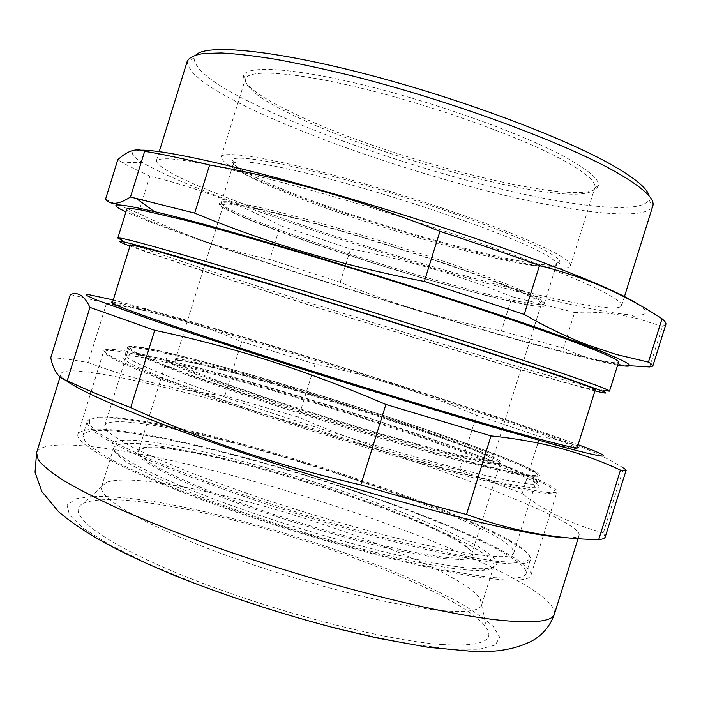 <?xml version="1.0" encoding="UTF-8"?>
<svg xmlns="http://www.w3.org/2000/svg" width="701" height="701" viewBox="0 0 701 701"><rect width="100%" height="100%" fill="white"/><g stroke="black" fill="none" stroke-linecap="round" stroke-linejoin="round"><path stroke-width="0.53" stroke-dasharray="3.5 2.63" d="M566.925 537.79C574.522 537.947 578.605 537.019 579.175 535.003C580.41 524.926 510.24 494.967 425.165 465.245C339.231 435.295 238.138 405.029 160.853 386.496C105.159 373.204 63.449 366.772 61.101 373.642C60.584 375.193 62.214 377.436 65.982 380.345M441.98 644.543C479.791 646.673 494.748 641.336 486.844 628.517C462.678 590.768 271.331 521.29 157.374 504.159C121.466 498.481 97.01 498.104 83.997 503.046C63.178 511.502 97.781 540.804 182.795 575.433C267.528 610.063 383.973 640.635 441.98 644.543M173.007 485.136C278.499 502.564 458.98 567.24 480.211 598.856L481.657 604.919C479.852 611.079 465.359 612.867 438.186 610.282C388.52 605.34 294.131 580.857 217.906 552.309C141.506 523.761 97.544 497.228 101.663 486.564L106.298 482.393C117.602 478.494 139.841 479.405 173.007 485.136M451.339 568.169C465.219 570.106 475.734 570.824 482.875 570.316C489.464 569.825 493.11 568.415 493.802 566.066C498.025 544.239 296.339 471.694 183.82 450.349C141.725 442.024 118.355 441.139 113.728 447.685C112.975 450.016 115.174 453.249 120.318 457.394C137.186 471.028 192.004 495.397 262.262 519.038C332.476 542.67 408.613 562.202 451.339 568.169M454.414 566.32C468.461 568.309 479.09 569.063 486.275 568.572C494.1 567.521 497.622 565.155 496.834 561.466C493.767 557.146 487.169 551.959 477.039 545.877C459.313 536.151 435.75 525.522 406.352 513.973C337.514 487.3 247.479 460.338 183.049 447.378C129.352 436.539 97.115 437.074 118.504 454.029C135.53 467.698 191.136 492.33 262.516 516.33C333.842 540.313 411.172 560.204 454.414 566.32M50.752 357.72C59.664 358.018 72.124 359.639 88.142 362.592C112.186 371.504 135.6 378.698 158.391 384.166C181.112 389.528 203.264 393.392 224.846 395.758L298.556 417.165C349.072 439.571 402.716 457.166 459.497 469.942L522.192 493.408L539.972 436.548L554.701 439.194C576.459 443.733 599.434 453.337 623.636 468.014L603.324 532.883L605.235 536.975M578.106 444.706L546.789 433.595C454.94 401.883 291.099 350.491 181.839 318.92L113.255 299.923M70.337 294.516L106.552 303.218L136.038 308.668L178.58 319.148C200.942 325.676 221.963 333.194 241.643 341.711L315.108 364.003C369.094 375.324 422.913 392.42 476.566 415.299L539.972 436.548M112.616 301.991C122.035 303.121 149.769 310.333 195.833 323.634C325.062 360.77 554.947 434.278 577.458 446.774M532.672 438.511C552.327 443.847 565.418 447.08 571.928 448.219L576.923 448.465C576.38 445.407 512.58 423.238 434.769 398.089C356.283 372.748 264.356 344.48 196.157 324.826C144.222 309.868 116.2 302.823 112.09 303.691L116.348 306.319C131.341 313.294 198.155 336.305 289.758 365.449C381.248 394.567 481.613 424.666 532.672 438.511M296.646 114.692C393.708 161.414 590.093 210.721 598.286 185.905C599.898 179.955 589.48 170.694 567.048 158.128C526.039 135.389 441.393 104.44 368.262 86.188C294.981 67.839 246.726 64.965 243.606 75.436C242.642 84.567 260.325 97.658 296.646 114.692M563.832 160.547C585.992 172.867 596.323 181.927 594.842 187.745L594.763 188.008C585.791 211.684 392.954 163.044 297.557 117.304C262.183 100.76 244.763 88.046 245.306 79.16L245.394 78.906C248.566 68.759 296.146 71.791 368.2 89.894C440.123 107.91 523.34 138.263 563.832 160.547M537.632 244.43C560.712 255.05 571.657 262.165 570.456 265.775C564.323 280.391 372.774 227.86 275.703 187.623C239.76 172.981 221.577 162.763 221.157 156.98C222.497 150.426 268.43 157.304 340.16 176.88C411.741 196.394 495.957 225.38 537.632 244.43M282.196 189.025C375.929 228.07 564.445 279.129 559.906 261.596C558.706 257.845 548.235 251.466 528.493 242.441C490.139 225.021 414.861 198.979 349.054 180.762C283.143 162.492 237.718 154.825 232.215 159.53C229.209 164.341 245.867 174.181 282.196 189.025M525.356 244.728C544.826 253.552 555.192 259.791 556.454 263.427L556.515 264.61C551.538 277.982 372.976 228.938 283.09 191.741C250.213 178.361 233.608 169.09 233.293 163.929L234.011 163C239.505 158.531 284.238 166.225 348.975 184.223C413.599 202.168 487.537 227.676 525.356 244.728M272.111 227.089C359.254 260.299 527.073 308.782 543.328 304.155L544.405 303.375C545.15 301.071 534.469 295.393 512.361 286.341C472.903 270.271 395.162 244.377 329.593 225.696C263.883 206.961 221.945 198.541 221.244 202.72L221.691 203.973C226.151 208.399 242.949 216.101 272.111 227.089M513.193 288.339C538.867 298.854 549.269 304.795 544.388 306.162C527.818 310.604 358.684 261.666 270.7 228.263C241.249 217.205 224.25 209.459 219.685 205.025C213.98 198.786 252.421 205.708 320.208 224.767C387.819 243.755 471.677 271.48 513.193 288.339M495.905 297.618C406.072 276.632 221.104 214.813 223.356 205.121C223.908 203.194 232.855 203.982 250.178 207.487C287.2 215.005 366.185 237.49 433.525 260.001C501.013 282.538 543.231 300.343 541.312 304.155C539.218 306.53 524.085 304.357 495.905 297.618M451.164 440.938C365.002 408.446 178.001 353.611 174.943 361.059C174.418 362.601 182.33 366.676 198.672 373.3C233.608 387.425 311.428 413.371 379.495 433.332C447.685 453.345 492.26 463.466 492.61 460.005C492.084 457.394 478.266 451.032 451.164 440.938M193.853 361.97C283.143 381.335 538.543 465.666 496.658 463.484L490.604 462.713C466.884 459.024 395.145 439.527 319.936 415.807C244.693 392.096 182.865 369.523 169.624 361.628C161.239 356.327 169.309 356.441 193.853 361.97M489.254 463.44L495.292 464.202L500.058 463.563C501.478 454.195 276.422 381.064 194.37 363.206C177.046 359.324 167.854 358.176 166.785 359.762L170.352 362.995C183.539 370.908 244.964 393.375 319.674 416.929C394.348 440.482 465.622 459.812 489.254 463.44M168.012 448.079C244.246 456.404 433.253 518.249 466.997 546.946C470.651 550.005 472.211 552.484 471.677 554.386C470.993 556.664 466.997 557.891 459.69 558.057C432.613 558.986 347.643 539.279 267.554 512.229C187.351 485.215 134.741 458.883 138.579 450.638C139.219 448.771 141.917 447.615 146.658 447.168C151.819 446.703 158.934 447.01 168.012 448.079M460.355 559.512C473.587 558.986 476.023 555.227 467.655 548.226C433.612 519.213 243.685 457.061 166.908 448.736C157.769 447.667 150.601 447.369 145.387 447.851L138.22 449.954C136.555 452.452 138.658 456.114 144.529 460.951C152.669 466.428 164.586 472.842 180.28 480.194C197.98 487.966 218.44 496.124 241.661 504.676C289.715 521.824 344.892 538.202 389.353 548.559C410.532 553.22 428.539 556.533 443.365 558.487L460.355 559.512M649.108 195.982L648.924 199.68C642.028 214.462 575.188 207.058 497.263 188.096C418.734 168.888 329.584 138.912 266.214 109.803C218.44 87.818 194.396 70.556 194.089 58.017L196.043 54.871M187.307 61.057L187.193 61.478C187.912 74.113 212.736 91.586 261.666 113.877C326.543 143.381 417.332 173.839 497.412 193.572C576.844 213.051 645.27 221.06 652.64 206.444L652.789 206.041M234.721 200.661C184.135 181.2 158.014 167.942 156.358 160.888C157.83 159.171 162.641 158.496 170.79 158.864C180.928 159.872 194.466 162.062 211.422 165.427C239.619 171.412 274.433 180.148 315.871 191.645C413.756 219.062 528.44 258.213 581.699 281.697C609.695 294.113 622.987 302.14 621.577 305.785C617.686 313.4 551.196 299.678 472.281 277.868C392.709 255.83 301.132 226.195 234.721 200.661M638.208 304.278C650.125 312.48 647.978 316.046 631.759 314.986C565.979 310.245 348.195 246.524 221.13 197.489C184.626 183.496 158.496 171.894 142.75 162.676C129.527 154.772 129.089 150.601 141.453 150.18M142.75 162.676L121.764 162.185C128.826 166.216 138.202 170.834 149.909 176.03C174.558 182.199 197.743 189.436 219.448 197.743C241.039 206.112 261.315 215.4 280.286 225.617L269.762 259.484C248.969 255.138 227.659 249.197 205.822 241.661C183.916 234.003 161.432 224.522 138.377 213.218L117.873 204.894M121.764 162.185L117.759 159.775M617.677 365.011C556.576 354.198 336.471 287.839 207.11 242.66C169.011 229.411 141.952 219.141 125.935 211.851M114.202 203.308L105.527 199.277M126.802 209.047C125.987 212.254 162.185 226.554 213.043 244.272C284.08 268.991 380.284 299.537 463.554 323.993C546.07 348.204 615.636 366.106 618.554 362.207M604.814 390.659C562.237 381.502 335.069 312.006 205.297 269.228C162.676 255.208 134.899 245.56 121.965 240.268M129.965 246.033C145.344 251.729 170.711 260.36 206.076 271.927C328.971 312.199 538.009 376.419 594.947 390.86M130.325 244.868C133.427 247.26 160.66 256.873 212.044 273.679C279.506 295.752 371.293 324.589 450.217 348.572C528.484 372.345 593.397 391.027 595.315 389.703M629.042 365.712C603.789 362.995 581.926 357.142 563.464 348.143L501.399 330.977C444.53 319.621 390.808 303.393 340.213 282.275L269.762 259.484M149.909 176.03L138.377 213.218M340.213 282.275L350.588 248.943L280.286 225.617M350.588 248.943C404.608 259.107 458.445 275.029 512.098 296.716L501.399 330.977M563.464 348.143L574.592 312.541L512.098 296.716M574.592 312.541C594.492 311.244 615.364 313.251 637.2 318.552L662.41 326.394L649.704 366.965M665.871 324.361L662.41 326.394M459.497 469.942L476.566 415.299M315.108 364.003L298.556 417.165M224.846 395.758L241.643 341.711M106.552 303.218L88.142 362.592M603.324 532.883C570.859 523.962 543.818 510.801 522.192 493.408M497.36 469.135C524.9 475.55 538.938 477.609 539.481 475.322C539.034 464.526 320.743 392.174 201.415 361.173C156.06 349.229 131.473 344.524 127.661 347.056C125.549 350.815 175.688 371.232 260.106 399.298C344.349 427.321 446.283 457.183 497.36 469.135M199.259 368.095C308.922 396.118 499.349 458.577 532.988 479.063C535.923 480.886 537.273 482.235 537.036 483.129C536.423 485.662 522.306 483.83 494.704 477.644C443.496 466.086 341.51 436.416 257.337 408.219C172.972 379.977 122.99 359.078 125.242 354.864C125.549 354.005 127.433 353.654 130.877 353.821C142.899 354.662 165.69 359.42 199.259 368.095M496.089 481.333C533.838 489.526 546.71 489.859 534.697 482.341C500.356 461.188 308.089 398.028 197.051 369.839C163.044 361.111 139.902 356.353 127.617 355.556L122.176 356.196C121.518 357.615 124.445 360.139 130.964 363.793C139.648 368.095 152.021 373.449 168.1 379.863L231.444 402.944C319.49 433.428 439.247 468.724 496.089 481.333M166.312 352.621C151.845 349.3 141.497 347.416 135.284 346.951L130.132 347.582C130.368 349.203 135.03 352.191 144.117 356.537C155.841 361.672 171.938 368.034 192.381 375.622L269.71 402.286C329.014 421.739 394.961 441.691 446.362 455.79L507.436 471.151L525.724 474.638C537.816 476.329 540.331 475.085 533.268 470.914C496.106 449.157 261.464 374.097 166.312 352.621M526.425 476.075L509.793 472.982L455.335 459.576C409.603 447.264 350.228 429.625 293.43 411.408C251.361 397.782 213.586 384.823 184.205 374.001L141.716 356.879C133.584 352.91 129.229 350.114 128.669 348.485C128.94 347.722 130.71 347.442 133.97 347.652C140.244 348.099 150.662 349.983 165.217 353.304C260.938 374.807 496.474 450.173 533.952 472.229C536.756 473.911 538.053 475.147 537.842 475.926C537.536 477.074 533.724 477.118 526.425 476.075M143.319 423.86C119.915 420.512 107.06 421.056 104.773 425.498L106.999 430.712C111.941 435.268 120.765 440.929 133.488 447.685C148.437 455.01 166.864 463.089 188.771 471.931C212.403 481.061 238.112 490.349 265.924 499.787C309.334 514.061 351.306 526.451 391.859 536.975C417.279 543.266 439.825 548.278 459.497 551.994C477.153 554.912 491.059 556.471 501.224 556.682C508.9 556.506 513.079 555.245 513.772 552.887C516.558 528.528 249.144 437.836 143.319 423.86M131.359 419.426C117.023 417.34 106.009 416.56 98.333 417.104L89.597 419.496L89.43 424.797L98.71 433.069L117.908 444.189L146.895 457.823C170.807 467.988 198.479 478.748 229.91 490.087C280.251 507.603 330.819 523.244 381.607 537.01C413.406 545.229 441.604 551.757 466.2 556.612L496.387 561.308L517.005 562.535C531.419 561.816 533.706 557.514 523.849 549.637C477.521 513.018 236.246 434.182 131.359 419.426M517.697 564.016C507.007 563.937 492.198 562.377 473.28 559.337C452.119 555.42 427.75 550.075 400.166 543.301C356.073 531.945 310.289 518.477 262.805 502.889C217.003 487.458 176.126 472.018 144.669 458.401C125.532 449.727 110.574 442.112 99.779 435.558C91.454 429.704 87.231 425.121 87.108 421.792C87.888 419.575 91.2 418.234 97.053 417.787C104.791 417.235 115.867 417.998 130.29 420.083C235.755 434.83 477.845 513.956 524.514 550.925C529.071 554.614 531.043 557.602 530.42 559.862C529.702 562.342 525.461 563.727 517.697 564.016M126.46 432.412C100.199 428.959 85.68 429.941 82.902 435.365L85.163 441.446C90.403 446.686 99.892 453.109 113.632 460.732C129.816 468.96 149.83 478.003 173.69 487.852C199.452 497.99 227.527 508.251 257.907 518.635C319.77 539.183 384.849 557.242 435.032 567.994C458.769 572.761 478.713 576.003 494.871 577.72L513.246 578.246C521.071 577.738 525.382 576.134 526.179 573.436C528.589 559.906 456.079 526.46 370.619 496.79C284.685 466.989 185.581 440.316 126.46 432.412M510.81 486.818C461.127 475.821 366.132 448.806 278.998 420.425C191.759 392.017 126.609 367.044 110.083 356.862C90.289 344.839 128.327 351.026 187.544 366.299C260.281 385.059 360.165 415.544 439.895 443.12C484.855 458.769 522.175 473.079 542.574 482.901C551.205 487.379 555.49 490.604 555.429 492.566L548.384 493.381C541.216 492.961 528.685 490.779 510.81 486.818M187.22 365.081C136.38 351.946 108.629 347.013 103.958 350.29C103.617 351.315 105.395 353.006 109.286 355.363C125.847 365.51 191.338 390.562 279.094 419.119C366.754 447.65 462.301 474.857 512.194 485.959C530.149 489.955 542.714 492.163 549.891 492.593C554.43 492.864 556.857 492.479 557.155 491.445C557.681 485.215 496.413 461.039 420.67 435.426C344.296 409.638 254.218 382.404 187.22 365.081M483.488 577.764C513.631 581.655 529.457 580.778 530.964 575.135C533.4 562.815 473.674 533.803 398.562 506.28C322.81 478.599 232.522 452.163 164.507 438.213C112.887 427.663 84.05 426.269 77.995 434.05C73.789 443.97 126.82 472.842 219.895 506.341C312.777 539.831 426.558 570.237 483.488 577.764M554.438 614.023C557.751 597.322 489.21 562.228 404.81 530.473C319.533 498.507 218.239 469.03 139.893 454.029C83.419 443.312 40.439 441.052 36.592 452.741M451.304 649.144L411.969 644.289C380.687 638.69 346.215 630.839 308.545 620.753C270.218 609.598 233.1 597.392 197.2 584.135L149.138 564.287L110.714 545.404L83.927 528.72L69.495 515.112L67.103 505.088L75.664 498.832L93.671 496.264C109.715 496.273 128.914 497.894 151.276 501.145C232.487 514.236 345.47 548.883 423.062 584.31L453.24 599.232C470.634 608.976 483.918 618.01 493.11 626.343L499.664 637.121L495.414 645.016L479.37 649.249L451.304 649.144M61.101 373.642L60.032 377.068M480.211 598.856L486.844 628.517M493.802 566.066L481.657 604.919M482.875 570.316L486.275 568.572M145.344 308.554L136.038 308.668M571.928 448.219L573.444 447.431M594.842 187.745L598.286 185.905M570.456 265.775L594.763 188.008M556.454 263.427L559.906 261.596M544.405 303.375L556.515 264.61M543.328 304.155L544.388 306.162M174.943 361.059L223.356 205.121M495.292 464.202L496.658 463.484M471.677 554.386L500.058 463.563M466.997 546.946L467.655 548.226M194.089 58.017L187.193 61.478M156.358 160.888L159.232 151.626M112.256 303.147L112.09 303.691M577.098 447.93L576.923 448.465M631.759 314.986L637.2 318.552M621.577 305.785L624.363 296.873M648.924 199.68L652.64 206.444M146.658 447.168L145.387 447.851M138.579 450.638L166.785 359.762M170.352 362.995L169.624 361.628M492.61 460.005L541.312 304.155M221.691 203.973L219.685 205.025M221.244 202.72L233.293 163.929M234.011 163L232.215 159.53M221.157 156.98L245.306 79.16M245.394 78.906L243.606 75.436M116.348 306.319L115.542 304.804M546.789 433.595L554.701 439.194M120.318 457.394L118.504 454.029M113.728 447.685L101.663 486.564M106.298 482.393L83.997 503.046M579.175 535.003L578.018 538.71M537.036 483.129L539.481 475.322M532.988 479.063L534.697 482.341M135.284 346.951L133.97 347.652M104.773 425.498L128.669 348.485M98.333 417.104L97.053 417.787M87.108 421.792L82.902 435.365M110.083 356.862L109.286 355.363M530.964 575.135L557.155 491.445M548.384 493.381L549.891 492.593M130.877 353.821L127.617 355.556M125.242 354.864L127.661 347.056M530.42 559.862L526.179 573.436M513.772 552.887L537.842 475.926M533.268 470.914L533.952 472.229M523.849 549.637L524.514 550.925M77.995 434.05L90.35 394.181M91.174 391.535L103.958 350.29"/><path stroke-width="1.05" d="M65.982 380.345C82.858 393.708 157.155 424.587 259.405 458.454C361.55 492.304 473.131 522.701 529.641 532.944C546.281 535.985 558.706 537.606 566.925 537.79M466.489 514.455C490.104 522.937 512.913 529.211 534.924 533.286C556.874 537.229 578.141 539.332 598.715 539.595L620.473 470.126C602.466 461.635 582.785 454.45 561.431 448.57C539.945 442.778 516.479 438.554 491.024 435.917L385.883 404.468C308.133 370.978 231.076 346.259 154.719 330.302L89.947 307.397C84.523 295.787 77.986 291.493 70.337 294.516L50.752 357.72C53.372 370.925 58.866 378.575 67.243 380.669C82.534 388.109 103.695 397.09 130.736 407.614C201.906 440.105 278.595 465.885 360.796 484.943C398.904 496.255 434.129 506.096 466.489 514.455L491.024 435.917M113.255 299.923L86.854 294.218L86.836 295.594L97.071 300.194L150.408 319.419L192.819 333.685C241.363 349.703 300.046 368.446 360.296 387.154L473.087 421.336L557.041 445.354C615.548 461.267 614.856 458.182 578.106 444.706M577.458 446.774C579.587 448.062 578.246 448.281 573.444 447.431C566.934 446.265 553.816 442.997 534.074 437.617C482.814 423.649 381.87 393.349 289.855 364.082C197.717 334.789 130.561 311.726 115.542 304.804C111.108 302.779 110.136 301.842 112.616 301.991M196.043 54.871C206.593 43.944 272.181 49.683 366.264 74.157C460.207 98.534 564.279 137.641 612.814 165.48C635.57 178.589 647.663 188.753 649.108 195.982M624.363 296.873L652.789 206.041C655.286 198.926 643.019 187.596 615.977 172.052C564.515 142.715 450.655 100.629 351.893 75.796C324.484 69.084 299.239 63.616 276.176 59.383C254.735 55.922 236.456 53.784 221.341 52.978L203.456 53.504C194.738 54.976 189.349 57.5 187.307 61.057L159.232 151.626M141.453 150.18C164.253 149.707 242.739 167.031 344.305 196.876C445.783 226.668 552.309 263.953 603.92 286.893C619.991 294.017 631.426 299.809 638.208 304.278M652.806 366.08L665.871 324.361C666.309 323.047 665.021 321.189 662.007 318.78C644.999 307.467 626.387 297.294 606.181 288.26C585.843 279.296 563.622 271.708 539.507 265.495C509.294 254.524 476.11 243.151 439.948 231.374C362.513 200.609 285.736 178.475 209.617 164.963C182.619 158.487 160.958 153.931 144.643 151.293C136.45 147.841 127.494 150.671 117.759 159.775L105.527 199.277C110.556 205.314 118.872 204.561 130.474 197.016L194.676 213.104C265.767 242.721 342.316 265.504 424.324 281.46L524.217 314.425C546.298 327.122 567.687 337.374 588.367 345.199L616.135 354.426L648.434 362.119C651.615 363.985 653.069 365.309 652.806 366.08L649.704 366.965L629.042 365.712M125.935 211.851C106.114 202.712 115.569 202.624 154.316 211.588C235.089 229.875 497.254 311.086 585.642 345.313L594.466 348.677C631.443 363.302 639.189 368.744 617.677 365.011M117.873 204.894L114.202 203.308M609.502 391.14L618.554 362.207C619.474 360.314 605.226 353.795 575.81 342.64C519.178 321.242 396.915 281.25 293.202 250.616C249.854 237.849 212.175 227.308 183.189 219.772L141.076 209.958C132.787 208.556 128.029 208.25 126.802 209.047L117.829 238.007L120.861 238.165C133.795 240.355 203.851 260.334 303.279 290.757C402.576 321.128 512.335 356.248 565.821 374.571C587.999 382.168 601.695 387.162 606.908 389.554L609.502 391.14L604.814 390.659M121.965 240.268L117.829 238.007M594.947 390.86C605.76 393.585 608.564 393.778 603.351 391.43L562.491 376.761C509.461 358.772 401.095 324.195 303.086 294.157C204.946 264.075 135.652 244.123 122.728 241.731C117.102 240.706 119.512 242.134 129.965 246.033M577.098 447.93L595.315 389.703C595.824 388.959 581.672 383.701 552.861 373.931C498.096 355.363 382.72 318.675 285.57 289.084L159.644 251.887L143.302 247.488L130.325 244.868L112.256 303.147M439.948 231.374L424.324 281.46M524.217 314.425L539.507 265.495M194.676 213.104L209.617 164.963M144.643 151.293L130.474 197.016M662.007 318.78L648.434 362.119M620.473 470.126C624.127 470.669 626.028 470.669 626.177 470.134L623.636 468.014M89.947 307.397L67.243 380.669M130.736 407.614L154.719 330.302M385.883 404.468L360.796 484.943M626.177 470.134L605.235 536.975C604.823 538.377 602.641 539.253 598.715 539.595M36.592 452.741L38.169 459.69C42.577 465.42 50.875 472.255 63.081 480.211C77.574 488.763 95.862 498.139 117.943 508.348C142.031 518.915 168.941 529.763 198.681 540.909C306.372 580.551 438.274 614.435 502.267 620.455C535.143 623.452 552.528 621.314 554.438 614.023C550.276 625.835 542.881 634.755 532.225 640.802C516.173 649.073 496.413 652.622 472.965 651.439L427.978 647.251L378.233 638.243L338.022 628.832C280.602 613.91 225.757 595.981 173.489 575.039C123.586 554.097 86.582 535.503 58.577 511.721L41.858 491.559L35.05 472.29L36.592 452.741L60.032 377.068M154.316 211.588L136.038 198.269M122.728 241.731L120.861 238.165M603.351 391.43L606.908 389.554M594.466 348.677L597.734 348.59M578.018 538.71L554.438 614.023M90.35 394.181L91.174 391.535"/></g></svg>
